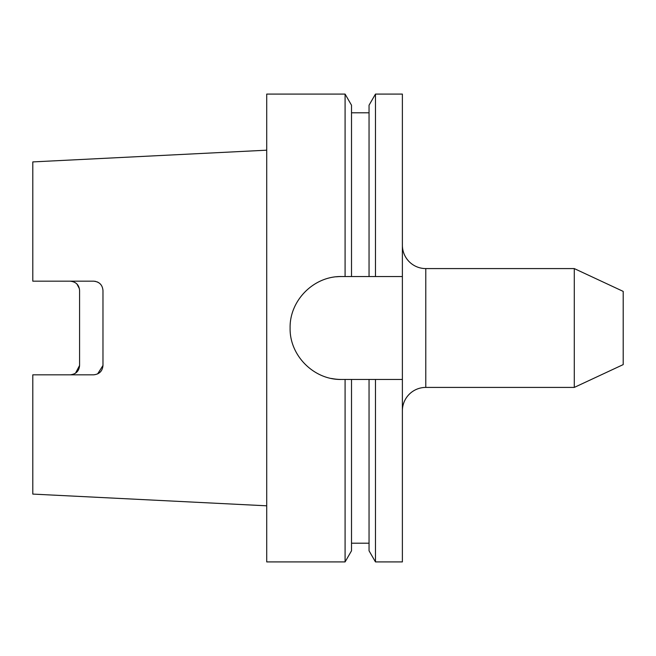 <?xml version="1.0" encoding="UTF-8"?>
<svg xmlns="http://www.w3.org/2000/svg" width="656" height="656" viewBox="0 0 656 656"><rect width="100%" height="100%" fill="white"/><g stroke="black" fill="none" stroke-linecap="round" stroke-linejoin="round"><path stroke-width="0.98" d="M574.287 268.583L623.2 291.395L623.2 364.605L574.287 387.417L574.287 268.583L425.777 268.583A23.395 23.395 0 0 1 402.382 245.196M425.777 268.583L425.777 387.417A23.395 23.395 0 0 0 402.382 410.804M375.47 379.463L402.382 379.463L402.382 561.913L375.47 561.913L375.47 379.463L341.571 379.463C313.978 380.103 289.485 355.585 290.108 328.041C289.493 300.415 313.863 275.938 341.571 276.537L345.089 276.537L345.089 94.087L266.713 94.087L266.713 561.913L345.089 561.913L345.089 379.463M369.049 543.201L351.509 543.201M351.509 379.463L351.509 550.794L345.089 561.913M345.089 276.537L369.049 276.537L369.049 105.206L375.47 94.087L375.47 276.537L402.382 276.537L402.382 94.087L375.47 94.087M266.713 505.809L32.8 494.091L32.8 374.83L93.619 374.83C99.359 374.223 102.484 371.099 102.976 365.474L102.976 290.526C102.467 284.884 99.351 281.768 93.619 281.17L32.8 281.17L32.8 161.909L266.713 150.191M75.506 373.198L79.581 365.474C79.146 371.05 76.022 374.166 70.225 374.83M79.581 365.474L79.581 290.526C79.138 284.942 76.014 281.826 70.225 281.17L73.193 281.654M98.9 282.802L97.268 281.916M95.489 281.358L93.619 281.17M97.613 373.936L102.976 365.474M79.409 288.73L76.908 283.974M351.509 276.537L351.509 105.206L345.089 94.087M369.049 276.537L375.47 276.537M375.47 561.913L369.049 550.794L369.049 379.463M402.382 379.463L402.382 276.537M341.571 276.537A51.463 51.463 0 0 0 336.471 276.791M331.51 378.471A51.463 51.463 0 0 0 341.571 379.463M574.287 387.417L425.777 387.417M369.049 112.799L351.509 112.799"/></g></svg>
